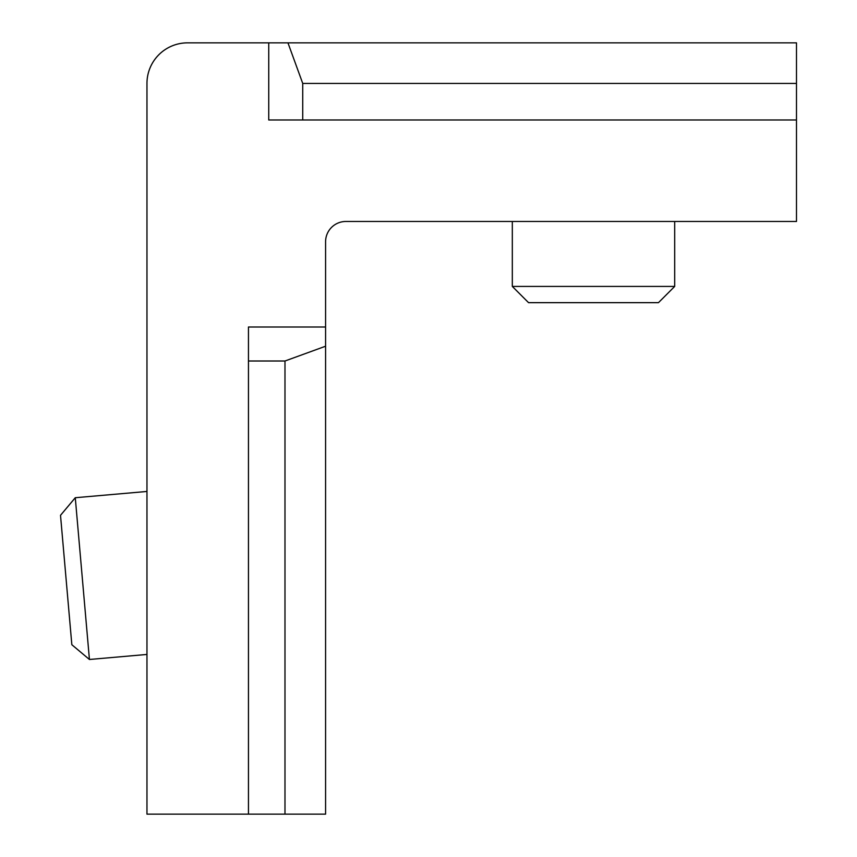 <?xml version="1.0" encoding="UTF-8"?>
<svg xmlns="http://www.w3.org/2000/svg" width="857" height="857" viewBox="0 0 857 857"><rect width="100%" height="100%" fill="white"/><g stroke="black" fill="none" stroke-linecap="round" stroke-linejoin="round"><path stroke-width="1.29" d="M146.965 654.448L89.428 659.483L75.277 497.724L146.965 491.457M75.277 497.724L60.515 515.314L71.838 644.721L89.428 659.483M248.455 361.001L248.455 814.15L146.965 814.15L146.965 83.44A40.59 40.59 0 0 1 187.554 42.85L268.744 42.85L268.744 119.98L796.485 119.98L796.485 221.47L345.874 221.47A20.3 20.3 0 0 0 325.585 241.76L325.585 327.01L248.455 327.01L248.455 361.001L284.985 361.001L284.985 814.15L248.455 814.15M284.985 814.15L325.585 814.15L325.585 327.01M284.985 361.001L325.585 346.217M302.735 119.98L302.735 83.44L287.952 42.85L796.485 42.85L796.485 119.98M287.952 42.85L268.744 42.85M302.735 83.44L796.485 83.44M674.695 221.47L674.695 286.42L512.315 286.42L512.315 221.47M512.315 286.42L528.555 302.66L658.455 302.66L674.695 286.42"/></g></svg>
